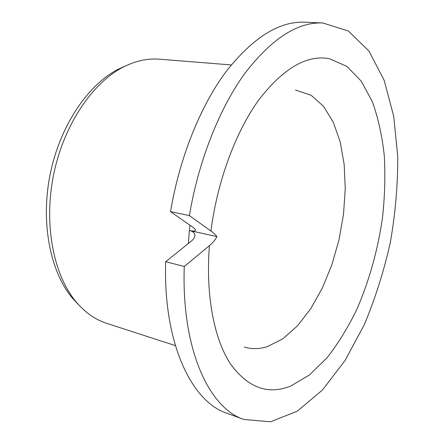 <?xml version="1.0" encoding="UTF-8"?>
<svg xmlns="http://www.w3.org/2000/svg" width="444" height="444" viewBox="0 0 444 444"><rect width="100%" height="100%" fill="white"/><g stroke="black" fill="none" stroke-linecap="round" stroke-linejoin="round"><path stroke-width="0.67" d="M216.877 236.608C215.451 239.666 212.97 242.674 209.429 245.632C205.5 294.971 214.047 338.633 230.186 363.497C247.647 387.684 267.815 395.204 290.692 386.047L309.44 374.969L327.089 357.703C338.128 343.584 348.057 327.433 356.876 309.263C369.28 280.597 377.827 250.083 382.506 217.732C384.809 196.448 385.398 175.713 384.271 155.533C382.134 135.958 378.194 118.076 372.433 101.898L361.316 81.224L346.903 66.395L329.542 58.736C306.987 54.457 283.444 68.126 258.913 99.756C235.797 131.596 217.271 181.196 210.944 231.024C213.958 233.194 215.934 235.054 216.877 236.608L189.383 230.48C192.768 231.202 194.755 231.219 195.332 230.519C195.798 229.848 194.922 228.716 192.696 227.128L170.546 211.638C179.537 157.581 200.594 105.739 226.14 71.495C253.041 37.507 279.27 21.073 304.834 22.2L322.788 22.96C297.68 21.839 271.767 38.556 245.049 73.11C219.663 107.931 198.568 160.673 189.377 215.601L170.546 211.638M210.944 231.024L189.377 215.601M209.429 245.632L184.277 266.467C181.269 349.328 209.218 408.286 243.834 419.452L270.518 421.8L297.28 411.194L322.511 389.96L345.088 360.434L364.247 324.78C375.197 298.668 383.888 271.245 390.326 242.513C395.388 213.509 397.863 184.848 397.752 156.538L393.711 116.261L384.165 80.342L368.992 51.054L348.335 31.008L322.788 22.96M184.277 266.467L165.668 261.732L191.275 241.17C193.889 239.005 195.088 236.924 194.883 234.915C194.583 232.784 192.746 231.307 189.383 230.48L188.384 243.49M243.834 419.452L226.956 413.275C191.714 401.842 163.081 343.356 165.668 261.732M231.246 64.929L159.157 59.185C147.425 58.22 135.359 60.906 122.96 67.244C91.969 83.206 63.353 125.746 53.463 175.436C43.562 225.119 53.702 275.374 76.213 301.992C85.237 312.598 95.355 319.702 106.566 323.304L175.352 345.61M126.251 65.618L118.004 69.342C87.623 84.982 59.69 126.412 50.067 174.758C40.437 223.099 50.366 272.072 72.439 298.163L78.632 304.762M295.482 90.01L311.161 95.299L323.487 106.266L333.233 122.111L340.165 141.841L344.178 164.447L345.26 188.961L343.484 214.452L338.961 240.038L331.851 264.846L322.366 288.012L310.783 308.663L297.436 325.907L282.756 338.855L267.299 346.647C259.463 349.139 251.798 349.278 244.3 347.053M189.96 225.213L189.383 230.48M195.332 230.519L195.41 229.837M194.883 234.915L194.727 236.63M72.439 298.163L76.213 301.992M118.004 69.342L122.96 67.244"/></g></svg>
